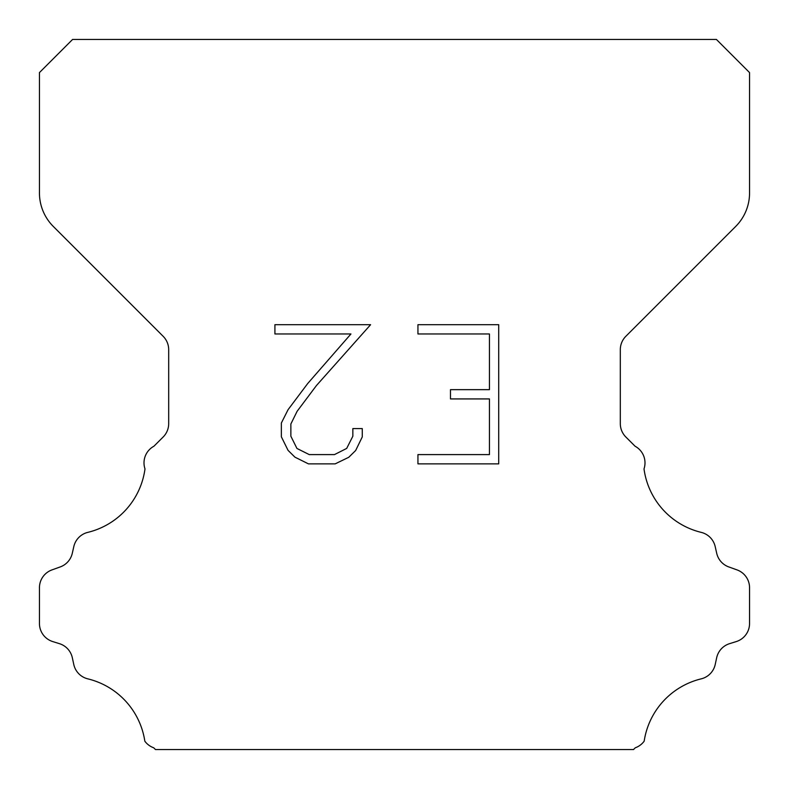 <?xml version="1.0" encoding="UTF-8"?>
<svg xmlns="http://www.w3.org/2000/svg" width="789" height="789" viewBox="0 0 789 789"><rect width="100%" height="100%" fill="white"/><g stroke="black" fill="none" stroke-linecap="round" stroke-linejoin="round"><path stroke-width="1.18" d="M489.436 454.602L489.436 398.928L450.48 398.928L450.48 389.648L489.436 389.648L489.436 333.974L417.943 333.974L417.943 324.693L498.717 324.693L498.717 463.873L417.943 463.873L417.943 454.602L489.436 454.602M362.269 428.585L362.269 436.928L355.652 450.519L348.768 457.275L335.177 463.873L308.45 463.873L294.948 457.166L288.064 450.371L281.357 436.79L281.357 423.012L288.064 409.698L307.72 383.513L350.947 333.974L274.917 333.974L274.917 324.693L370.603 324.693L316.419 385.565L297.118 411.296L290.865 423.989L290.865 436.209L296.94 448.448L309.258 454.602L334.457 454.602L346.687 448.428L352.851 436.209L352.851 428.585L362.269 428.585M72.588 39.45L716.412 39.45L749.55 72.588L749.55 192.989A47.34 47.34 0 0 1 735.683 226.463L625.855 336.292A18.936 18.936 0 0 0 620.312 349.685L620.312 423.634A18.936 18.936 0 0 0 625.855 437.017L635.066 446.219A18.936 18.936 0 0 1 644.011 468.903A75.744 75.744 0 0 0 701.194 532.368A18.936 18.936 0 0 1 715.189 546.59L716.708 553.286A18.936 18.936 0 0 0 728.75 566.916L737.034 569.905A18.936 18.936 0 0 1 749.55 587.716L749.55 623.507A18.936 18.936 0 0 1 736.236 641.585L729.559 643.666A18.936 18.936 0 0 0 716.668 657.77L715.229 664.437A18.936 18.936 0 0 1 701.184 678.856A75.744 75.744 0 0 0 644.169 741.187A18.936 18.936 0 0 1 635.273 747.794L633.518 749.55L155.482 749.55L153.727 747.794A18.936 18.936 0 0 1 144.831 741.187A75.744 75.744 0 0 0 87.816 678.856A18.936 18.936 0 0 1 73.771 664.437L72.332 657.77A18.936 18.936 0 0 0 59.441 643.666L52.764 641.585A18.936 18.936 0 0 1 39.45 623.507L39.45 587.716A18.936 18.936 0 0 1 51.966 569.905L60.25 566.916A18.936 18.936 0 0 0 72.292 553.286L73.811 546.59A18.936 18.936 0 0 1 87.806 532.368A75.744 75.744 0 0 0 144.989 468.903A18.936 18.936 0 0 1 153.934 446.219L163.145 437.017A18.936 18.936 0 0 0 168.688 423.634L168.688 349.685A18.936 18.936 0 0 0 163.145 336.292L53.317 226.463A47.34 47.34 0 0 1 39.45 192.989L39.45 72.588L72.588 39.45"/></g></svg>
